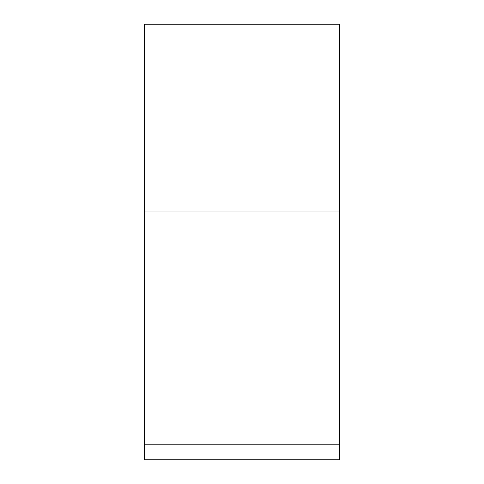 <?xml version="1.0" encoding="UTF-8"?>
<svg xmlns="http://www.w3.org/2000/svg" width="484" height="484" viewBox="0 0 484 484"><rect width="100%" height="100%" fill="white"/><g stroke="black" fill="none" stroke-linecap="round" stroke-linejoin="round"><path stroke-width="0.73" d="M339.635 444.778L339.635 459.8L144.365 459.8L144.365 444.778L339.635 444.778L339.635 211.956L144.365 211.956L144.365 444.778M144.365 211.956L144.365 24.2L339.635 24.2L339.635 211.956"/></g></svg>

